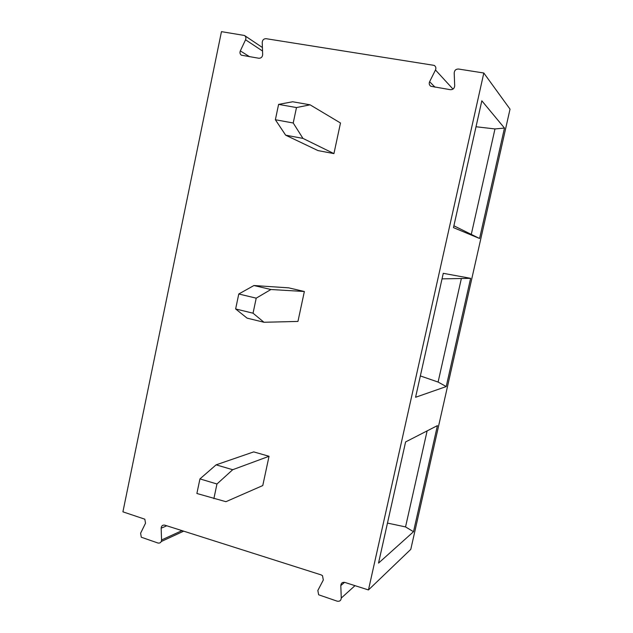 <?xml version="1.0" encoding="UTF-8"?>
<svg xmlns="http://www.w3.org/2000/svg" width="633" height="633" viewBox="0 0 633 633"><rect width="100%" height="100%" fill="white"/><g stroke="black" fill="none" stroke-linecap="round" stroke-linejoin="round"><path stroke-width="0.95" d="M368.461 589.94L483.818 73.017L510.032 109.137L410.785 549.357L368.461 589.94L344.835 582.423C342.406 582.028 341.06 583.08 340.799 585.588L341.266 598.05C341.005 600.551 339.66 601.603 337.239 601.192L318.652 594.791L317.837 590.478L323.321 580.002L322.49 575.682L321.153 574.891L164.762 525.145C162.586 524.812 161.383 525.833 161.154 528.207L161.573 539.981C161.344 542.354 160.141 543.367 157.973 543.027L141.286 537.219L140.613 533.208L145.519 523.214L144.83 519.195L122.913 511.836L221.463 31.65L244.473 35.48C245.881 36.524 246.237 37.956 245.549 39.776L262.545 51.028M245.549 39.776L240.326 50.901C239.638 52.705 239.994 54.137 241.387 55.19L258.834 58.26C261.144 58.276 262.426 57.033 262.671 54.541L262.228 42.427C262.473 39.934 263.755 38.692 266.074 38.684L434.214 65.389C435.836 66.497 436.264 68.032 435.48 69.986L429.617 81.712C428.842 83.651 429.253 85.178 430.867 86.294L450.38 89.696C452.975 89.728 454.407 88.43 454.692 85.795L454.193 72.961C454.47 70.318 455.91 69.013 458.514 69.029L483.818 73.017M263.977 322.268L247.068 318.122L235.634 308.959L253.042 313.2L263.977 322.268L297.945 321.437L304.362 291.504L288.688 287.849L253.944 285.523L270.924 289.51L256.215 298.159L238.776 293.997L253.944 285.523M199.949 478.896L196.879 493.487L225.918 501.692L262.766 485.558L269.041 456.282L253.706 451.891L216.122 464.844L232.699 469.718L216.961 484L199.949 478.896L216.122 464.844M275.371 119.74L278.591 104.39L292.699 101.763L310.091 104.825L340.491 122.992L333.931 153.605L317.964 150.583L285.649 135.177L275.371 119.74L293.221 122.992L302.97 138.405L285.649 135.177M442.032 278.876L470.612 278.33L446.218 386.565L438.099 382.055L420.344 375.931M470.612 278.33L443.274 273.321L415.58 397.279L446.218 386.565M413.507 531.72L378.526 563.109L405.603 441.929L437.419 425.613L413.507 531.72L405.547 526.917L427.125 430.891M476.024 126.75L494.982 128.942L504.469 128.072L479.585 238.499L453.893 225.791M504.469 128.072L481.824 100.797L453.481 227.635L479.585 238.499M410.785 549.357L410.904 548.827M387.467 523.08L405.547 526.917M304.362 291.504L270.924 289.51M253.042 313.2L256.215 298.159M461.307 278.781L438.099 382.055M235.634 308.959L238.776 293.997M213.867 498.669L216.961 484M269.041 456.282L232.699 469.718M494.982 128.942L471.308 234.297M310.091 104.825L296.481 107.563L278.591 104.39M293.221 122.992L296.481 107.563M333.931 153.605L302.97 138.405M341.266 598.05L355.002 585.66M340.799 585.588L344.566 582.352M161.154 528.207L166.748 525.778M161.573 539.981L181.988 530.628M161.288 541.5L183.689 531.166M240.326 50.901L249.655 56.756M429.617 81.712L435.013 87.172M435.48 69.986L452.991 89.095M262.418 47.515L244.694 35.63"/></g></svg>
